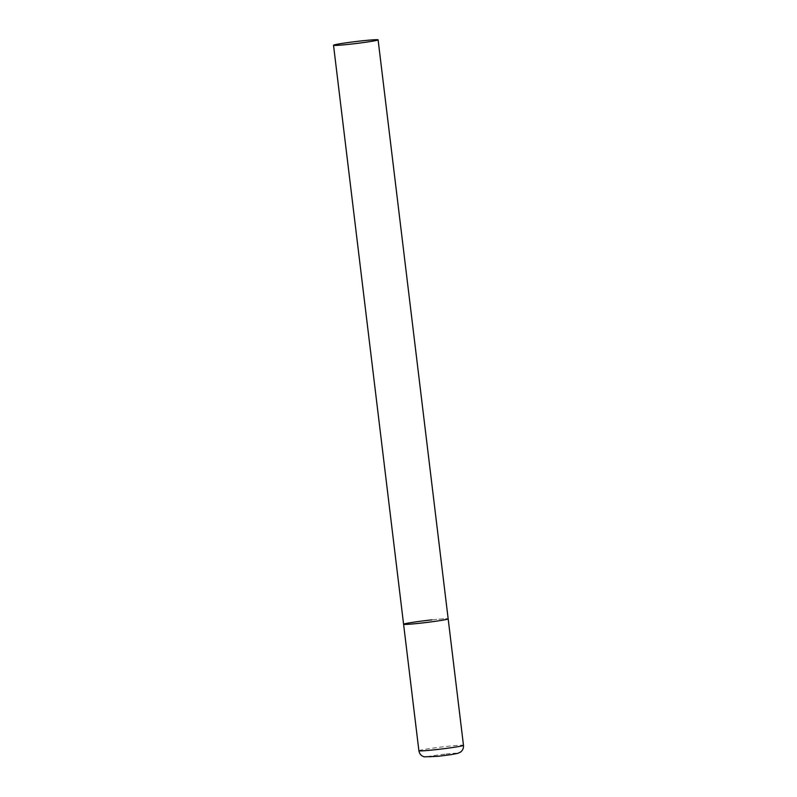 <?xml version="1.0" encoding="UTF-8"?>
<svg xmlns="http://www.w3.org/2000/svg" width="797" height="797" viewBox="0 0 797 797"><rect width="100%" height="100%" fill="white"/><g stroke="black" fill="none" stroke-linecap="round" stroke-linejoin="round"><path stroke-width="0.6" stroke-dasharray="3.98 2.99" d="M431.835 619.867A22.455 0.986 173.1 0 1 448.173 618.851A22.455 0.986 -6.9 0 0 428.826 620.205A22.455 0.986 -6.9 0 0 404.398 623.872A22.455 0.986 -6.9 0 0 403.591 624.25M418.893 750.734A22.455 0.986 173.1 0 1 447.147 746.361A22.455 0.986 173.1 0 1 463.475 745.344M446.101 754.022A15.273 0.677 173.1 0 1 456.651 753.583A15.273 0.677 173.1 0 1 438.001 756.303A15.273 0.677 173.1 0 1 427.441 756.751A15.273 0.677 173.1 0 1 446.101 754.022"/><path stroke-width="1.2" d="M378.107 39.85A22.455 0.986 -6.9 0 0 358.76 41.205A22.455 0.986 -6.9 0 0 334.332 44.871A22.455 0.986 -6.9 0 0 333.525 45.25A22.455 0.986 -6.9 0 0 352.862 43.895A22.455 0.986 -6.9 0 0 377.29 40.219A22.455 0.986 -6.9 0 0 378.107 39.85L463.475 745.344A22.455 0.986 173.1 0 1 435.232 749.718A22.455 0.986 173.1 0 1 418.893 750.734L403.591 624.25A22.455 0.986 -6.9 0 0 422.938 622.895A22.455 0.986 -6.9 0 0 447.356 619.219A22.455 0.986 -6.9 0 0 448.173 618.851A22.455 0.986 173.1 0 1 419.919 623.224A22.455 0.986 173.1 0 1 403.591 624.25A22.455 0.986 173.1 0 1 431.835 619.867M463.475 745.344C463.715 748.114 462.738 750.356 460.536 752.069L457.737 753.374L450.933 754.649L437.912 756.323L424.163 756.841C421.175 755.865 419.421 753.832 418.893 750.734M403.591 624.25L333.525 45.25"/></g></svg>
